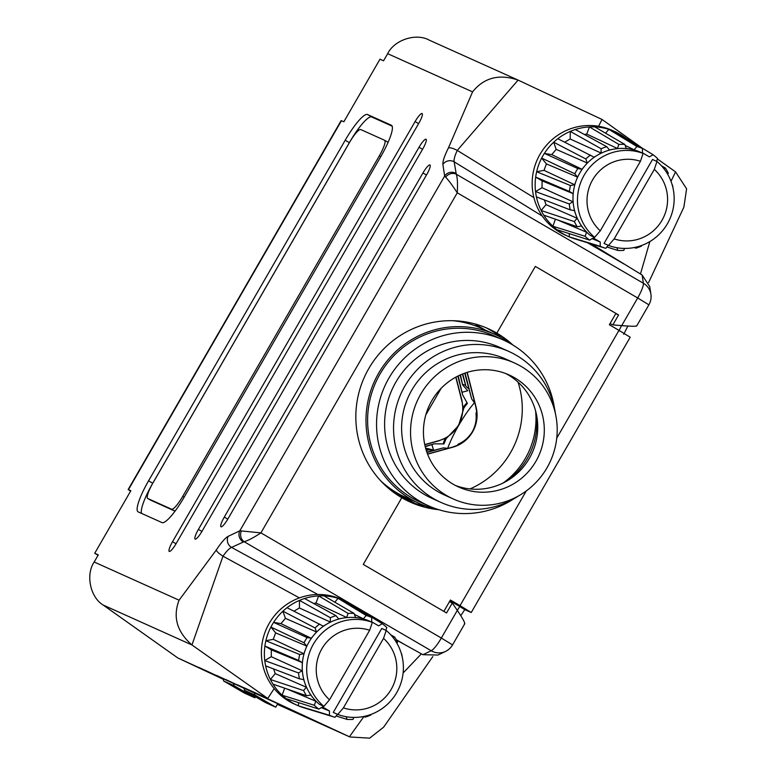 <?xml version="1.0" encoding="UTF-8"?>
<svg xmlns="http://www.w3.org/2000/svg" width="777" height="777" viewBox="0 0 777 777"><rect width="100%" height="100%" fill="white"/><g stroke="black" fill="none" stroke-linecap="round" stroke-linejoin="round"><path stroke-width="1.17" d="M369.658 630.273A40.967 40.151 114.2 0 0 321.833 648.853A40.967 40.151 114.2 0 0 329.526 699.795L323.873 706.342A49.165 48.184 -65.8 0 1 313.413 644.143A49.165 48.184 -65.8 0 1 372.338 622.387L369.658 630.273L329.526 699.795M385.81 630.302L386.82 627.525A53.263 52.195 114.2 0 0 382.323 623.698L355.38 607.332A57.362 56.206 114.2 0 0 344.308 600.689L341.326 599.349A57.362 56.206 114.2 0 0 269.221 623.348A57.362 56.206 114.2 0 0 294.26 703.972L297.241 705.312A57.362 56.206 114.2 0 0 298.494 705.856L329.438 715.296L329.467 710.994L322.523 706.944L318.823 709.1L286.169 698.669A57.362 56.206 114.2 0 0 297.241 705.312M344.308 600.689A57.362 56.206 114.2 0 0 343.045 600.135A57.362 56.206 114.2 0 0 338.063 598.319A57.362 56.206 114.2 0 0 323.98 595.881A57.362 56.206 114.2 0 0 318.657 595.91A57.362 56.206 114.2 0 0 304.526 598.504A57.362 56.206 114.2 0 0 299.504 600.378A57.362 56.206 114.2 0 0 287.034 607.711A57.362 56.206 114.2 0 0 282.925 611.198A57.362 56.206 114.2 0 0 273.611 622.367A57.362 56.206 114.2 0 0 272.203 624.689A57.362 56.206 114.2 0 0 270.901 627.058A57.362 56.206 114.2 0 0 265.87 640.724L299.708 654.525L303.885 653.739L305.303 649.893A49.165 48.184 114.2 0 0 302.224 666.666L302.263 662.587L298.621 660.44L264.899 646.046A57.362 56.206 114.2 0 0 264.763 660.567L298.504 672.94L302.185 670.755L302.224 666.666A49.165 48.184 114.2 0 0 304.982 683.41L303.642 679.584L299.475 678.836L265.637 665.879A57.362 56.206 114.2 0 0 270.396 679.486L303.584 690.559L306.323 687.237L304.982 683.41A49.165 48.184 114.2 0 0 313.238 698.105A49.165 48.184 114.2 0 0 319.396 704.331L323.873 706.342M396.678 692.676A49.165 48.184 -65.8 0 1 337.742 714.432L333.275 712.422L381.75 628.467L386.218 630.477A49.165 48.184 -65.8 0 1 396.678 692.676M307.041 637.548L311.218 638.247L280.983 623.62L273.611 622.367L307.041 637.548A53.263 52.195 114.2 0 0 305.468 640.112A53.263 52.195 114.2 0 0 304.04 642.754L270.901 627.058L275.641 632.876L306.721 646.046L304.04 642.754M299.708 654.525A53.263 52.195 114.2 0 0 298.621 660.44M298.504 672.94A53.263 52.195 114.2 0 0 299.475 678.836M314.326 705.273L315.792 701.213L310.674 694.988L306.488 695.745L273.018 684.148A57.362 56.206 114.2 0 0 282.119 695.221L314.326 705.273A53.263 52.195 114.2 0 0 318.823 709.1M329.438 715.296A53.263 52.195 114.2 0 0 334.741 717.239A53.263 52.195 114.2 0 0 334.984 717.317L337.5 714.316M343.045 600.135L371.707 617.511L371.678 621.804L378.622 625.854L382.323 623.698M371.707 617.511A53.263 52.195 114.2 0 0 366.161 615.491L338.063 598.319L334.809 602.185M372.338 622.387L367.871 620.376A49.165 48.184 114.2 0 0 359.43 618.094L363.393 618.783L366.161 615.491M303.584 690.559A53.263 52.195 114.2 0 0 306.488 695.745M304.526 598.504L335.955 615.656L338.665 618.919L342.638 618.191A49.165 48.184 114.2 0 0 326.806 624.096L330.312 622.037L330.371 617.734L299.504 600.378L299.398 607.983L330.312 622.037M335.955 615.656A53.263 52.195 114.2 0 0 330.371 617.734M346.61 617.462L348.125 613.412L318.657 595.91L315.996 603.049L346.61 617.462L342.638 618.191A49.165 48.184 114.2 0 1 359.43 618.094L355.468 617.414L354.04 613.383A53.263 52.195 114.2 0 0 348.125 613.412M287.034 607.711L323.3 626.155L326.806 624.096A49.165 48.184 114.2 0 0 313.84 635.11L316.462 631.963L315.064 627.923L282.925 611.198L285.382 618.337L316.462 631.963M319.638 624.048A53.263 52.195 114.2 0 0 315.064 627.923M392.909 637.373L394.658 637.062A53.263 52.195 114.2 0 1 397.562 642.239L396.833 643.123M402.34 657.517A53.263 52.195 114.2 0 0 401.67 653.962M311.218 638.247L313.84 635.11A49.165 48.184 114.2 0 0 305.303 649.893L306.721 646.046M363.413 716.54L365.19 717.142L364.5 716.316M365.19 717.142A53.263 52.195 114.2 0 0 370.775 715.063L370.775 714.5M303.885 653.739L273.261 639.335L265.87 640.724A57.362 56.206 114.2 0 0 264.899 646.046L271.338 649.844L302.263 662.587M302.185 670.755L271.27 656.701L264.763 660.567A57.362 56.206 114.2 0 0 265.637 665.879M284.673 688.189L282.119 695.221A57.362 56.206 114.2 0 0 286.169 698.669M306.323 687.237L275.252 673.62L270.396 679.486A57.362 56.206 114.2 0 0 273.018 684.148M323.98 595.881L354.04 613.383M394.658 637.062L390.666 634.731M336.12 715.957L347.105 719.415A53.263 52.195 114.2 0 0 353.02 719.385L353.758 717.414M343.405 707.886A40.967 40.151 114.2 0 0 391.229 689.306A40.967 40.151 114.2 0 0 383.537 638.364L343.405 707.886L337.742 714.432M386.218 630.477L383.537 638.364M347.105 719.415L346.144 716.705M334.741 717.239L303.486 707.672A57.362 56.206 114.2 0 1 298.494 705.856L298.514 702.612M321.328 707.643L329.467 710.994M280.983 623.62L285.382 618.337M293.959 611.178L299.398 607.983M354.409 614.432L363.393 618.783M313.646 603.486L315.996 603.049M275.252 673.62L273.611 668.929M286.664 688.878L315.792 701.213M271.27 656.701L271.338 649.844M273.261 639.335L275.641 632.876M536.217 413.413A69.648 68.25 -65.8 0 1 527.36 458.381A69.648 68.25 -65.8 0 1 505.458 481.789M535.586 410.887A77.846 76.282 -65.8 0 1 525.359 458.401A77.846 76.282 -65.8 0 1 503.146 482.993M518.045 382.158A86.043 84.314 -65.8 0 1 510.538 452.661A86.043 84.314 -65.8 0 1 470.017 488.927M453.146 484.188A61.461 60.227 114.2 0 0 458.663 487.024A61.461 60.227 114.2 0 0 537.422 458.527A61.461 60.227 114.2 0 0 514.597 377.758A61.461 60.227 114.2 0 0 509.081 374.922A61.461 60.227 114.2 0 0 430.312 403.418A61.461 60.227 114.2 0 0 453.146 484.188M455.429 485.45A61.461 60.227 114.2 0 0 531.682 453.933A61.461 60.227 114.2 0 0 508.041 374.805A61.461 60.227 114.2 0 0 505.759 373.543M380.72 480.837A92.599 90.734 114.2 0 0 396.756 492.783L415.103 503.477M512.043 344.512A92.599 90.734 114.2 0 0 503.341 338.733A92.599 90.734 114.2 0 0 495.036 334.46A92.599 90.734 114.2 0 0 376.359 377.389A92.599 90.734 114.2 0 0 410.761 499.087A92.599 90.734 114.2 0 0 419.065 503.36A92.599 90.734 114.2 0 0 437.878 509.411M495.036 334.46L481.031 328.156A92.599 90.734 114.2 0 0 452.748 320.707M554.448 408.187A90.958 89.132 114.2 0 0 511.46 344.172A90.958 89.132 114.2 0 0 503.302 339.976L494.366 335.955A90.958 89.132 114.2 0 0 377.787 378.127A90.958 89.132 114.2 0 0 411.587 497.659A90.958 89.132 114.2 0 0 419.745 501.864L428.681 505.885A90.958 89.132 114.2 0 0 513.655 498.902M503.302 339.976A90.958 89.132 114.2 0 0 386.732 382.148A90.958 89.132 114.2 0 0 420.522 501.68A90.958 89.132 114.2 0 0 428.681 505.885M555.458 413.801A82.76 81.099 114.2 0 0 516.307 355.293A82.76 81.099 114.2 0 0 508.877 351.466L499.941 347.445A82.76 81.099 114.2 0 0 393.871 385.819A82.76 81.099 114.2 0 0 424.621 494.59A82.76 81.099 114.2 0 0 432.041 498.407L440.977 502.428A82.76 81.099 114.2 0 0 518.521 495.93M508.877 351.466A82.76 81.099 114.2 0 0 402.816 389.84A82.76 81.099 114.2 0 0 433.556 498.611A82.76 81.099 114.2 0 0 440.977 502.428M514.461 362.966L505.516 358.945A74.573 73.067 114.2 0 0 409.955 393.512A74.573 73.067 114.2 0 0 437.655 491.511A74.573 73.067 114.2 0 0 444.347 494.959L453.282 498.98A74.573 73.067 114.2 0 0 548.853 464.403A74.573 73.067 114.2 0 0 521.144 366.404A74.573 73.067 114.2 0 0 514.461 362.966A74.573 73.067 114.2 0 0 418.89 397.533A74.573 73.067 114.2 0 0 446.59 495.532A74.573 73.067 114.2 0 0 453.282 498.98M390.015 489.568L412.354 502.583M387.334 487.286L396.756 492.783A92.599 90.734 114.2 0 0 405.06 497.057L419.065 503.36M485.295 330.079L474.592 323.844M457.216 445.512A37.694 7.479 -59.8 0 0 458.226 444.133C464.112 441.598 468.813 437.461 472.319 431.711C475.534 425.845 476.748 419.745 475.961 413.422A37.694 7.479 -59.8 0 0 476.748 411.596M467.026 372.416L475.835 406.934L477.02 413.898L475.961 413.422M467.22 372.348L476.068 407.041A32.78 32.119 -65.8 0 1 452.894 447.173L427.603 454.166M427.535 454.011L452.661 447.066L459.285 444.609L458.226 444.133M458.207 375.913L462.616 394.833L467.385 403.37A37.694 7.479 -59.8 0 0 463.869 407.983L458.605 425.543L446.134 438.694L445.075 438.218L438.83 440.85L424.786 444.735M455.788 377.175L461.761 400.611A32.78 32.119 -65.8 0 1 438.597 440.744L424.747 444.57M426.845 452.127L443.385 447.902L426.962 452.447M425.155 446.367L434.333 443.822L425.233 446.688M426.214 450.223L429.39 449.689L426.32 450.543M465.073 373.047L471.678 398.912L464.685 373.183M455.973 377.068L462.004 400.718L462.81 407.507L463.869 407.983M460.47 374.864L462.606 384.877L467.764 390.714L462.364 392.181M460.091 375.029L462.606 384.877M457.838 376.097L462.616 394.833M462.762 373.912L465.947 386.383L462.373 374.058M471.678 398.912L474.932 403.418M462.888 384.333L465.229 385.246M467.016 402.671L462.81 407.507M465.947 386.383L468.648 388.694M432.226 450.641L429.39 449.689M426.058 448.193L433.517 450.029L431.963 444.823M427.447 449.883L425.777 448.611M448.028 448.348L443.385 447.902M445.075 438.218L443.162 443.939M434.333 443.822L443.968 443.92A37.694 7.479 -59.8 0 1 446.134 438.694M447.707 448.319A37.694 7.479 120.2 0 1 458.605 425.543A37.694 7.479 120.2 0 1 474.475 402.758M640.433 161.295A40.967 40.151 114.2 0 0 592.608 179.875A40.967 40.151 114.2 0 0 600.291 230.808L594.638 237.354A49.165 48.184 -65.8 0 1 584.178 175.155A49.165 48.184 -65.8 0 1 643.103 153.409L640.433 161.295L600.291 230.808M656.584 161.315L657.585 158.547A53.263 52.195 114.2 0 0 653.088 154.72L626.145 138.345A57.362 56.206 114.2 0 0 615.073 131.701L612.091 130.361A57.362 56.206 114.2 0 0 539.986 154.361A57.362 56.206 114.2 0 0 565.034 234.984L568.016 236.325A57.362 56.206 114.2 0 0 569.269 236.868L600.213 246.309L600.232 242.006L593.288 237.966L589.588 240.122L556.934 229.681A57.362 56.206 114.2 0 0 568.016 236.325M615.073 131.701A57.362 56.206 114.2 0 0 613.82 131.158A57.362 56.206 114.2 0 0 608.828 129.341A57.362 56.206 114.2 0 0 594.755 126.894A57.362 56.206 114.2 0 0 589.422 126.923A57.362 56.206 114.2 0 0 575.301 129.526A57.362 56.206 114.2 0 0 570.269 131.4A57.362 56.206 114.2 0 0 557.799 138.724A57.362 56.206 114.2 0 0 553.69 142.22A57.362 56.206 114.2 0 0 544.376 153.39A57.362 56.206 114.2 0 0 542.968 155.701A57.362 56.206 114.2 0 0 541.666 158.081A57.362 56.206 114.2 0 0 536.645 171.746L570.473 185.548L574.659 184.751L576.068 180.915A49.165 48.184 114.2 0 0 572.999 197.688L573.038 193.599L569.395 191.453L535.664 177.069A57.362 56.206 114.2 0 0 535.528 191.579L569.269 203.953L572.96 201.767L572.999 197.688A49.165 48.184 114.2 0 0 575.747 214.433L574.407 210.596L570.24 209.858L536.402 196.892A57.362 56.206 114.2 0 0 541.171 210.509L574.349 221.581L577.088 218.259L575.747 214.433A49.165 48.184 114.2 0 0 584.003 229.118A49.165 48.184 114.2 0 0 590.17 235.344L594.638 237.354M667.443 223.698A49.165 48.184 -65.8 0 1 608.517 245.445L604.04 243.434L652.515 159.489L656.983 161.499A49.165 48.184 -65.8 0 1 667.443 223.698M577.816 168.56L581.983 169.269L551.757 154.633L544.376 153.39L577.816 168.56A53.263 52.195 114.2 0 0 576.233 171.125A53.263 52.195 114.2 0 0 574.805 173.776L541.666 158.081L546.406 163.898L577.486 177.069L574.805 173.776M570.473 185.548A53.263 52.195 114.2 0 0 569.395 191.453M569.269 203.953A53.263 52.195 114.2 0 0 570.24 209.858M585.091 236.286L586.567 232.236L581.449 226.01L577.253 226.758L543.783 215.171A57.362 56.206 114.2 0 0 552.884 226.233L585.091 236.286A53.263 52.195 114.2 0 0 589.588 240.122M600.213 246.309A53.263 52.195 114.2 0 0 605.506 248.251A53.263 52.195 114.2 0 0 605.749 248.329L608.265 245.338M613.82 131.158L642.472 148.524L642.453 152.826L649.387 156.867L653.088 154.72M642.472 148.524A53.263 52.195 114.2 0 0 636.926 146.503L608.828 129.341L605.574 133.207M643.103 153.409L638.636 151.398A49.165 48.184 114.2 0 0 630.196 149.116L634.158 149.806L636.926 146.503M574.349 221.581A53.263 52.195 114.2 0 0 577.253 226.758M575.301 129.526L606.72 146.668L609.43 149.942L613.403 149.203A49.165 48.184 114.2 0 0 597.571 155.118L601.077 153.05L601.145 148.757L570.269 131.4L570.172 138.996L601.077 153.05M606.72 146.668A53.263 52.195 114.2 0 0 601.145 148.757M617.385 148.475L618.89 144.435L589.422 126.923L586.761 134.071L617.385 148.475L613.403 149.203A49.165 48.184 114.2 0 1 630.196 149.116L626.233 148.426L624.805 144.405A53.263 52.195 114.2 0 0 618.89 144.435M557.799 138.724L594.065 157.177L597.571 155.118A49.165 48.184 114.2 0 0 584.605 166.123L587.227 162.985L585.829 158.945L553.69 142.22L556.157 149.359L587.227 162.985M590.403 155.06A53.263 52.195 114.2 0 0 585.829 158.945M663.684 168.386L665.423 168.075A53.263 52.195 114.2 0 1 668.337 173.252L667.598 174.145M673.105 188.529A53.263 52.195 114.2 0 0 672.435 184.975M581.983 169.269L584.605 166.123A49.165 48.184 114.2 0 0 576.068 180.915L577.486 177.069M634.187 247.552L635.955 248.164L635.265 247.329M635.955 248.164A53.263 52.195 114.2 0 0 641.54 246.076L641.549 245.513M574.659 184.751L544.036 170.348L536.645 171.746A57.362 56.206 114.2 0 0 535.664 177.069L542.103 180.856L573.038 193.599M572.96 201.767L542.035 187.713L535.528 191.579A57.362 56.206 114.2 0 0 536.402 196.892M555.438 219.201L552.884 226.233A57.362 56.206 114.2 0 0 556.934 229.681M577.088 218.259L546.017 204.633L541.171 210.509A57.362 56.206 114.2 0 0 543.783 215.171M594.755 126.894L624.805 144.405M665.423 168.075L661.431 165.754M606.886 246.979L617.87 250.437A53.263 52.195 114.2 0 0 623.795 250.398L624.523 248.426M614.17 238.898A40.967 40.151 114.2 0 0 661.994 220.318A40.967 40.151 114.2 0 0 654.302 169.386L614.17 238.898L608.517 245.445M656.983 161.499L654.302 169.386M617.87 250.437L616.909 247.727M605.506 248.251L574.252 238.694A57.362 56.206 114.2 0 1 569.269 236.868L569.279 233.634M592.093 238.656L600.232 242.006M551.757 154.633L556.157 149.359M564.724 142.191L570.172 138.996M625.184 145.454L634.158 149.806M584.421 134.499L586.761 134.071M546.017 204.633L544.376 199.951M557.43 219.891L586.567 232.236M542.035 187.713L542.103 180.856M544.036 170.348L546.406 163.898M556.74 438.17L618.978 330.361L609.362 324.757L615.918 313.403L535.324 266.424L496.824 333.119L535.324 266.424L618.589 314.967L612.859 324.893L621.707 325.631L637.684 297.97L457.264 192.803C452.408 185.373 448.523 180.147 445.609 177.146L444.648 176.029L442.89 164.462C442.628 161.354 444.483 155.837 448.436 147.912L472.571 91.871L387.665 53.681C394.327 39.812 416.219 32.712 429.322 40.181M486.353 327.884A95.056 93.143 -65.8 0 1 492.948 331.381L496.824 333.119A95.056 93.143 114.2 0 0 488.296 328.729A95.056 93.143 114.2 0 0 366.472 372.805A95.056 93.143 114.2 0 0 401.787 497.727A95.056 93.143 114.2 0 0 410.314 502.117A95.056 93.143 114.2 0 0 438.85 509.712M223.077 678.797L177.875 657.993L103.195 605.05C90.239 597.319 85.509 574.698 94.182 562.004L98.29 554.895L94.716 553.282L130.847 490.705L128.147 489.529L130.585 491.161M432.818 656.565L383.653 727.155L369.629 738.15L349.893 736.975L244.328 687.878L316.88 721.979M94.182 562.004L179.099 600.194L216.268 550.019C221.222 542.54 225.184 537.975 228.185 536.334L239.831 530.798L260.926 532.876L441.336 638.043L457.313 610.382L452.282 603.02L446.552 612.956L363.277 564.423L401.787 497.727L363.277 564.423L443.871 611.392L450.427 600.038L460.042 605.652L526.262 490.957M618.745 331.264L621.522 325.612M640.462 274.009L649.854 241.56M670.988 181.274L675.563 171.892L657.429 158.974M598.572 126.262L602.029 119.464L642.084 148.028M349.893 736.975L277.37 704.351L349.436 736.761L363.811 716.676M403.108 672.989L421.387 653.855M457.284 610.343L459.809 606.546L464.607 609.547M449.99 600.796L459.809 606.546M441.171 388.286L425.796 414.918M407.352 500.718A95.056 93.143 114.2 0 0 425.777 506.05M464.763 609.624L471.25 612.499L460.042 605.652M223.193 679.253L177.875 657.993L286.888 707.857M277.438 704.244L316.579 721.852M512.917 345.046A95.056 93.143 114.2 0 0 496.824 333.119L490.86 330.439A95.056 93.143 114.2 0 1 501.505 337.694M487.111 328.253L490.86 330.439M233.459 683.313L234.062 685.664L223.63 680.973L244.454 693.103L254.875 697.795L255.478 696.755M223.63 680.973L222.98 678.399M254.875 697.795L234.062 685.664M254.322 692.696L254.924 695.046L244.493 690.355L265.307 702.486L275.738 707.177L277.758 703.69M244.493 690.355L243.832 687.771M275.738 707.177L254.924 695.046M618.978 330.361L630.196 337.218L471.25 612.499M648.601 282.566L683.886 207.119L686.596 188.821L675.563 171.892M429.934 164.947A10.247 2.03 -59.8 0 0 422.95 172.98L224.281 517.093A10.247 2.03 -59.8 0 0 220.989 526.777A10.247 2.03 -59.8 0 0 228.001 518.764L426.68 174.66A10.247 2.03 -59.8 0 0 429.972 164.967A10.247 2.03 -59.8 0 0 429.934 164.947M426.01 139.238A10.247 2.03 -59.8 0 0 419.026 147.271L198.407 529.399A10.247 2.03 -59.8 0 0 195.114 539.092A10.247 2.03 -59.8 0 0 202.127 531.079L422.756 148.941A10.247 2.03 -59.8 0 0 426.049 139.258A10.247 2.03 -59.8 0 0 426.01 139.238M422.086 113.529A10.247 2.03 -59.8 0 0 415.103 121.552L172.533 541.715A10.247 2.03 -59.8 0 0 169.231 551.398A10.247 2.03 -59.8 0 0 176.253 543.385L418.832 123.232A10.247 2.03 -59.8 0 0 422.125 113.549A10.247 2.03 -59.8 0 0 422.086 113.529M223.038 678.651L204.846 670.124M198.883 667.443L223.077 678.777M216.764 675.485L243.949 688.228M243.9 688.033L225.709 679.506M243.58 687.548L267.764 698.426L274.174 688.568M228.185 536.334A8.197 7.712 64.6 0 0 231.556 547.406C229.283 548.348 226.428 551.281 222.98 556.186L191.958 644.968L103.195 605.05M267.764 698.426L191.958 644.968C176.933 631.798 172.649 616.87 179.099 600.194M542.297 216.084L454.166 161.82C453.729 159.596 454.759 155.788 457.255 150.417L518.084 80.099L602.029 119.464M392.171 126.175L371.707 116.968A32.78 6.498 -59.8 0 0 349.359 142.667L152.739 483.236A32.78 6.498 -59.8 0 0 141.521 513.383M387.869 142.881A16.385 3.254 -59.8 0 0 387.412 141.909A16.385 3.254 -59.8 0 0 387.354 141.88L384.693 140.336M150.388 500.038A16.385 3.254 -59.8 0 0 150.447 500.067A16.385 3.254 -59.8 0 0 150.505 500.106L174.339 510.829A16.385 3.254 -59.8 0 0 175.349 510.712M128.147 489.529L341.152 120.59L343.852 121.766L379.982 59.188L383.556 60.791L387.665 53.681M148.572 480.808A32.78 6.498 -59.8 0 0 138.024 511.8A32.78 6.498 -59.8 0 0 138.151 511.868L161.985 522.591A32.78 6.498 -59.8 0 0 184.334 496.892L380.953 156.323A32.78 6.498 -59.8 0 0 391.501 125.33A32.78 6.498 -59.8 0 0 391.385 125.262L367.54 114.54A32.78 6.498 -59.8 0 0 345.202 140.239L148.572 480.808L152.739 483.236M94.716 553.282L98.087 555.244M442.89 164.462A8.197 7.799 171.3 0 1 454.166 161.82L456.274 174.203L643.385 283.265L642.123 275.009L591.355 243.929M396.387 639.976L422.911 654.7L431.216 650.747L244.104 541.686L231.556 547.406L317.842 594.492M379.361 155.798A16.385 3.254 -59.8 0 0 384.634 140.297A16.385 3.254 -59.8 0 0 384.576 140.268L360.742 129.545A16.385 3.254 -59.8 0 0 349.563 142.395L152.943 482.954A16.385 3.254 -59.8 0 0 147.669 498.455A16.385 3.254 -59.8 0 0 147.727 498.484L171.571 509.207A16.385 3.254 -59.8 0 0 182.741 496.357L379.361 155.798L380.788 156.624M445.609 177.146A8.197 7.148 148.4 0 1 456.274 174.203C457.449 177.68 457.779 183.887 457.264 192.803L260.926 532.876C253.467 537.781 247.853 540.714 244.104 541.686A8.197 7.061 88.1 0 1 241.356 530.924M286.839 707.847L237.626 684.867M280.72 705.079L277.729 703.729M615.753 313.685L618.589 314.967M449.436 601.748L452.282 603.02M457.313 610.382C463.179 619.162 465.54 623.62 464.384 623.746M636.431 325.757C637.101 326.466 632.196 326.427 621.707 325.631M610.013 323.62L612.859 324.893M642.123 275.009L649.757 286.645L650.903 294.153A16.385 15.598 -8.7 0 0 643.385 283.265A16.385 3.254 -59.8 0 1 637.684 297.97L648.892 304.817A16.385 16.385 0 0 0 650.903 294.153M445.396 651.495A16.385 16.385 0 0 0 452.554 644.891L441.336 638.043A16.385 3.254 -59.8 0 1 431.216 650.747A16.385 15.423 64.6 0 0 445.396 651.495L437.937 655.05L422.911 654.7M216.268 550.019C216.841 551.631 219.075 553.69 222.98 556.186L299.407 597.901M455.934 173.397A8.197 7.799 171.3 0 0 444.648 176.029L239.831 530.798A8.197 7.712 64.6 0 0 243.201 541.87M472.571 91.871C483.984 77.613 499.155 73.689 518.084 80.099L428.865 39.967M533.896 197.601L457.255 150.417C453.137 148.281 450.204 147.445 448.436 147.912M277.972 703.836L277.671 704.351M426.466 175.029L422.95 172.98M422.542 149.31L419.026 147.271M418.618 123.601L415.103 121.552M341.472 120.688L128.458 489.636M623.95 263.986L587.509 242.745M404.331 644.376L396.202 639.636M176.039 543.754L172.533 541.715M201.913 531.449L198.407 529.399M227.787 519.133L224.281 517.093M349.359 142.667L345.202 140.239M371.707 116.968L367.54 114.54M147.727 498.484L150.505 500.106M171.571 509.207L174.339 510.829M182.741 496.357L184.159 497.183M464.772 609.605L460.79 615.675M627.855 326.068L623.717 334.314M384.634 140.297L387.412 141.909M147.669 498.455L150.447 500.067M636.674 325.99L648.892 304.817M464.772 623.717L452.554 644.891"/></g></svg>
